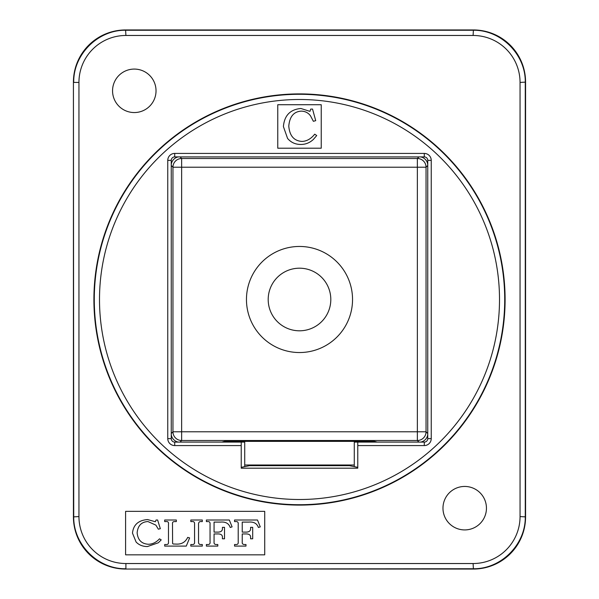 <?xml version="1.0" encoding="UTF-8"?>
<svg xmlns="http://www.w3.org/2000/svg" width="599" height="599" viewBox="0 0 599 599"><rect width="100%" height="100%" fill="white"/><g stroke="black" fill="none" stroke-linecap="round" stroke-linejoin="round"><path stroke-width="0.9" d="M171.247 164.635A8.693 8.693 135 0 1 178.345 156.901M427.753 164.635A8.693 8.693 -135 0 0 420.655 156.901M427.753 390.009L427.753 424.796M427.753 174.204L427.753 208.991M171.247 424.796L171.247 390.009M171.247 174.204L171.247 208.991M427.753 434.365A8.693 8.693 -45 0 1 420.655 442.099M221.802 442.099L224.775 441.358L374.225 441.358L377.198 442.099M224.775 441.358L224.752 442.099M244.721 464.996L354.279 464.996M374.225 441.358L374.248 442.099M171.247 434.365A8.693 8.693 45 0 0 178.345 442.099M352.541 299.5A53.041 53.041 0 0 0 272.979 253.564A53.041 53.041 0 0 0 272.979 345.436A53.041 53.041 0 0 0 352.541 299.5M330.805 299.5A31.305 31.305 0 0 1 283.851 326.612A31.305 31.305 0 0 1 283.851 272.388A31.305 31.305 0 0 1 330.805 299.5M349.412 464.996L349.412 465.67L357.775 467.34M349.412 465.67L249.588 465.67L249.588 464.996M427.753 160.375L427.753 438.625A3.482 3.482 0 0 1 424.279 442.099L357.775 442.099L357.775 468.186L241.225 468.186L241.225 442.099L174.721 442.099A3.482 3.482 0 0 1 171.247 438.625L171.247 160.375A3.482 3.482 0 0 1 174.721 156.901L424.279 156.901A3.482 3.482 0 0 1 427.753 160.375L431.235 160.375A6.956 6.956 0 0 0 424.279 153.419L174.721 153.419A6.956 6.956 0 0 0 167.765 160.375L167.765 438.625A6.956 6.956 0 0 0 174.721 445.581L241.225 445.581M277.764 148.208L277.764 104.728L321.236 104.728L321.236 148.208L277.764 148.208M505.099 299.5A205.599 205.599 0 0 1 196.704 477.553A205.599 205.599 0 0 1 196.704 121.447A205.599 205.599 0 0 1 505.099 299.5M315.71 120.661L312.543 109.078L310.746 109.078L309.96 111.377L300.9 108.486C290.208 109.46 284.375 115.487 283.402 126.576L287.58 138.444C290.964 142.442 295.352 144.449 300.735 144.449C305.512 144.494 309.728 142.817 313.382 139.425L316.721 135.554L314.73 134.176C310.971 138.871 306.71 141.289 301.941 141.416C293.982 140.9 289.594 135.793 288.785 126.104C289.631 116.565 293.81 111.571 301.319 111.122C305.243 111.242 308.32 112.844 310.552 115.921L313.382 121.305L315.71 120.661M357.775 445.581L424.279 445.581L424.279 442.099A3.482 3.474 -45 0 0 427.753 438.625L431.235 438.625L431.235 160.375M249.588 465.67L244.721 466.636L244.721 442.099L241.225 442.099M473.098 563.532L473.405 569.05L125.595 569.05L473.098 568.743C500.989 569.327 525.855 544.461 525.271 516.578L525.271 82.422C525.855 54.539 500.989 29.673 473.098 30.257L125.902 30.257C98.011 29.673 73.145 54.539 73.729 82.422L78.948 82.422A46.954 46.954 -135 0 1 125.902 35.468L473.098 35.468A46.954 46.954 -45 0 1 520.052 82.422L520.052 516.578A46.954 46.954 45 0 1 473.098 563.532L125.902 563.532A46.954 46.954 135 0 1 78.948 516.578L78.948 82.422M78.948 516.578L73.422 516.885A52.173 52.173 135 0 0 125.595 569.05M73.422 516.885L73.422 82.115L73.729 516.578C73.145 544.461 98.011 569.327 125.902 568.743L125.902 563.532M125.902 35.468L125.595 29.95A52.173 52.173 -135 0 0 73.422 82.115M125.595 29.95L473.405 29.95L473.098 35.468M520.052 82.422L525.578 82.115A52.173 52.173 -45 0 0 473.405 29.95M525.578 82.115L525.578 516.885L520.052 516.578M473.405 569.05A52.173 52.173 45 0 0 525.578 516.885M357.775 442.099L354.279 442.099L354.279 466.636M156.032 90.816A21.736 21.736 0 0 1 123.424 109.639A21.736 21.736 0 0 1 123.424 71.992A21.736 21.736 0 0 1 156.032 90.816M486.448 508.184A21.736 21.736 0 0 1 453.84 527.008A21.736 21.736 0 0 1 453.84 489.361A21.736 21.736 0 0 1 486.448 508.184M241.225 467.34L244.721 466.636M125.595 554.831L125.595 511.359L264.721 511.359L264.721 554.831L125.595 554.831M232.098 526.873L229.32 520.014L206.385 520.014L206.385 521.587L207.396 521.587C209.365 521.37 210.249 522.223 210.047 524.132L210.047 541.87C210.309 543.885 209.336 544.768 207.127 544.521L206.385 544.521L206.385 546.101L217.811 546.101L217.811 544.521L217.01 544.521C214.831 544.693 213.85 543.877 214.068 542.058L214.068 533.941L217.325 533.941C221.016 533.776 222.716 535.064 222.416 537.79L222.416 538.801L224.52 538.801L224.52 527.352L222.416 527.352L222.416 528.048C222.708 530.931 220.911 532.286 217.01 532.107L214.068 532.107L214.068 522.096L220.522 522.096C225.583 521.647 228.818 523.444 230.226 527.479L232.098 526.873M176.331 521.587L176.331 520.014L164.695 520.014L164.695 521.587L165.638 521.587C167.862 521.272 168.806 522.163 168.484 524.26L168.484 541.998C168.716 543.899 167.772 544.746 165.638 544.521L164.695 544.521L164.695 546.101L186.274 546.101L189.621 537.932L187.712 537.37C185.45 542.073 181.722 544.319 176.518 544.102L173.171 543.997L172.602 543.51L172.497 523.796C172.28 522.171 173.201 521.429 175.252 521.587L176.331 521.587M160.337 528.7L157.627 520.014L156.069 520.014L155.373 521.736L147.571 519.573C138.362 520.299 133.337 524.821 132.484 533.14L136.108 542.035C139.005 545.038 142.787 546.543 147.444 546.543L158.338 542.776L161.221 539.871L159.499 538.838C156.272 542.357 152.595 544.169 148.477 544.266C141.611 543.877 137.83 540.051 137.134 532.781C137.867 525.63 141.469 521.886 147.946 521.549L155.897 525.143L158.338 529.187L160.337 528.7M202.305 521.587L202.305 520.014L190.819 520.014L190.819 521.587L191.77 521.587C193.874 521.272 194.81 522.238 194.563 524.492L194.563 541.698C194.81 543.832 193.874 544.776 191.77 544.521L190.819 544.521L190.819 546.101L202.305 546.101L202.305 544.521L201.421 544.521C199.317 544.746 198.359 543.81 198.539 541.698L198.539 524.896C198.351 522.41 199.31 521.31 201.421 521.587L202.305 521.587M260.266 526.873L257.488 520.014L234.553 520.014L234.553 521.587L235.564 521.587C237.533 521.37 238.417 522.223 238.215 524.132L238.215 541.87C238.477 543.885 237.504 544.768 235.295 544.521L234.553 544.521L234.553 546.101L245.979 546.101L245.979 544.521L245.178 544.521C242.999 544.693 242.018 543.877 242.236 542.058L242.236 533.941L245.493 533.941C249.184 533.776 250.884 535.064 250.584 537.79L250.584 538.801L252.688 538.801L252.688 527.352L250.584 527.352L250.584 528.048C250.876 530.931 249.079 532.286 245.178 532.107L242.236 532.107L242.236 522.096L248.69 522.096C253.751 521.647 256.986 523.444 258.394 527.479L260.266 526.873M180.044 156.901L181.647 158.503A8.693 8.693 135 0 0 172.954 167.203L181.647 167.203L181.647 158.503L417.353 158.503L418.956 156.901M417.353 158.503L417.353 167.203L426.046 167.203A8.693 8.693 -135 0 0 417.353 158.503M181.647 167.203L417.353 167.203L417.353 431.797L181.647 431.797L181.647 167.203M171.247 433.504L172.954 431.797L172.954 167.203L171.247 165.496M427.753 165.496L426.046 167.203L426.046 431.797L427.753 433.504M426.046 431.797L417.353 431.797L417.353 440.497A8.693 8.693 -45 0 0 426.046 431.797M180.044 442.099L181.647 440.497L181.647 431.797L172.954 431.797A8.693 8.693 45 0 0 181.647 440.497L417.353 440.497L418.956 442.099M99.501 299.5A199.999 199.999 0 0 1 399.503 126.292A199.999 199.999 0 0 1 399.503 472.708A199.999 199.999 0 0 1 99.501 299.5M424.279 445.581A6.956 6.956 0 0 0 431.235 438.625M94.283 299.5A205.217 205.217 0 0 0 299.5 504.717A205.217 205.217 0 0 0 504.717 299.5A205.217 205.217 0 0 0 299.5 94.283A205.217 205.217 0 0 0 94.283 299.5M174.721 442.099L174.721 445.581M171.247 438.625L167.765 438.625M171.247 160.375L167.765 160.375M174.721 156.901L174.721 153.419M424.279 156.901L424.279 153.419"/></g></svg>
